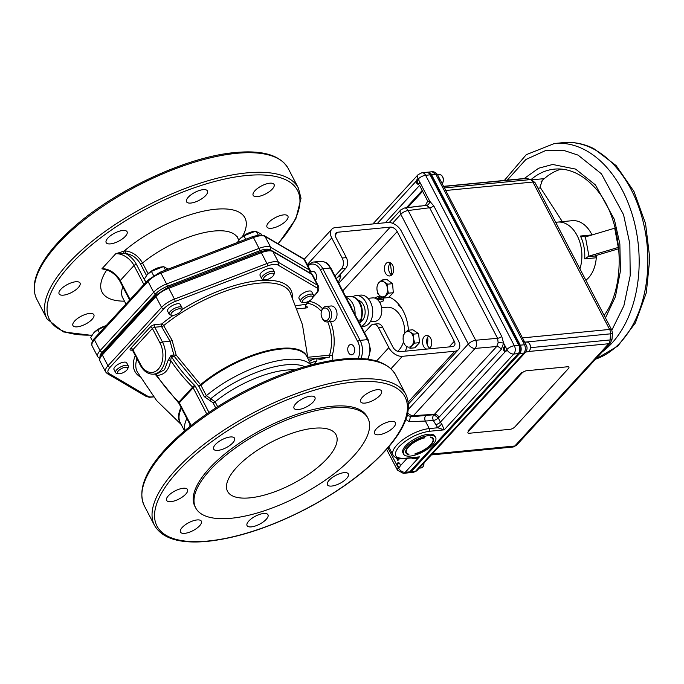 <?xml version="1.0" encoding="UTF-8"?>
<svg xmlns="http://www.w3.org/2000/svg" width="684" height="684" viewBox="0 0 684 684"><rect width="100%" height="100%" fill="white"/><g stroke="black" fill="none" stroke-linecap="round" stroke-linejoin="round"><path stroke-width="1.03" d="M331.749 486.059A11.782 4.506 152.5 0 0 343.701 481.057A11.782 4.506 152.5 0 0 348.344 473.918A11.782 4.506 152.5 0 0 344.043 472.661A11.782 4.506 152.5 0 0 332.091 477.663A11.782 4.506 152.5 0 0 327.439 484.802A11.782 4.506 152.5 0 0 331.749 486.059M378.799 434.785A11.782 4.506 152.5 0 0 390.752 429.783A11.782 4.506 152.5 0 0 395.395 422.644A11.782 4.506 152.5 0 0 391.094 421.387A11.782 4.506 152.5 0 0 379.141 426.388A11.782 4.506 152.5 0 0 374.499 433.528A11.782 4.506 152.5 0 0 378.799 434.785M364.965 403.098A11.782 4.506 152.5 0 0 376.918 398.097A11.782 4.506 152.5 0 0 381.561 390.957A11.782 4.506 152.5 0 0 377.26 389.7A11.782 4.506 152.5 0 0 365.307 394.694A11.782 4.506 152.5 0 0 360.656 401.833A11.782 4.506 152.5 0 0 364.965 403.098M298.344 409.554A11.782 4.506 152.5 0 0 310.297 404.552A11.782 4.506 152.5 0 0 314.939 397.413A11.782 4.506 152.5 0 0 310.639 396.156A11.782 4.506 152.5 0 0 298.686 401.157A11.782 4.506 152.5 0 0 294.043 408.297A11.782 4.506 152.5 0 0 298.344 409.554M217.965 450.38A11.782 4.506 152.5 0 0 229.918 445.378A11.782 4.506 152.5 0 0 234.569 438.239A11.782 4.506 152.5 0 0 230.26 436.982A11.782 4.506 152.5 0 0 218.307 441.975A11.782 4.506 152.5 0 0 213.665 449.114A11.782 4.506 152.5 0 0 217.965 450.38M170.915 501.654A11.782 4.506 152.5 0 0 182.867 496.652A11.782 4.506 152.5 0 0 187.51 489.513A11.782 4.506 152.5 0 0 183.209 488.256A11.782 4.506 152.5 0 0 171.257 493.249A11.782 4.506 152.5 0 0 166.614 500.389A11.782 4.506 152.5 0 0 170.915 501.654M184.748 533.34A11.782 4.506 152.5 0 0 196.701 528.339A11.782 4.506 152.5 0 0 201.352 521.199A11.782 4.506 152.5 0 0 197.043 519.943A11.782 4.506 152.5 0 0 185.09 524.944A11.782 4.506 152.5 0 0 180.448 532.084A11.782 4.506 152.5 0 0 184.748 533.34M251.37 526.885A11.782 4.506 152.5 0 0 263.323 521.883A11.782 4.506 152.5 0 0 267.966 514.744A11.782 4.506 152.5 0 0 263.665 513.487A11.782 4.506 152.5 0 0 251.712 518.481A11.782 4.506 152.5 0 0 247.061 525.62A11.782 4.506 152.5 0 0 251.37 526.885M195.692 507.896L194.889 506.348A97.085 37.15 -27.5 0 1 233.158 447.524A97.085 37.15 -27.5 0 1 331.663 406.313A97.085 37.15 -27.5 0 1 367.12 416.693L367.924 418.232A97.085 37.15 -27.5 0 1 329.654 477.064A97.085 37.15 -27.5 0 1 231.149 518.267A97.085 37.15 -27.5 0 1 195.692 507.896A97.085 37.15 -27.5 0 1 233.962 449.063A97.085 37.15 -27.5 0 1 332.467 407.861A97.085 37.15 -27.5 0 1 367.924 418.232M249.882 497.858A61.192 23.418 -27.5 0 1 226.917 489.821A61.192 23.418 -27.5 0 1 253.268 453.082A61.192 23.418 -27.5 0 1 313.734 428.269A61.192 23.418 -27.5 0 1 335.211 433.451A61.192 23.418 -27.5 0 1 313.546 470.712A61.192 23.418 -27.5 0 1 249.882 497.858M271.3 228.285A11.782 4.506 -27.5 0 1 266.999 227.028A11.782 4.506 -27.5 0 1 271.642 219.889A11.782 4.506 -27.5 0 1 283.595 214.887A11.782 4.506 -27.5 0 1 287.904 216.153A11.782 4.506 -27.5 0 1 283.253 223.292A11.782 4.506 -27.5 0 1 271.3 228.285M190.853 203.054A11.782 4.506 -27.5 0 1 186.544 201.797A11.782 4.506 -27.5 0 1 191.187 194.658A11.782 4.506 -27.5 0 1 203.148 189.656A11.782 4.506 -27.5 0 1 207.449 190.922A11.782 4.506 -27.5 0 1 202.806 198.061A11.782 4.506 -27.5 0 1 190.853 203.054M63.424 295.155A11.782 4.506 -27.5 0 1 59.115 293.898A11.782 4.506 -27.5 0 1 63.757 286.758A11.782 4.506 -27.5 0 1 75.719 281.757A11.782 4.506 -27.5 0 1 80.019 283.014A11.782 4.506 -27.5 0 1 75.377 290.153A11.782 4.506 -27.5 0 1 63.424 295.155M77.258 326.841A11.782 4.506 -27.5 0 1 72.949 325.584A11.782 4.506 -27.5 0 1 77.6 318.445A11.782 4.506 -27.5 0 1 89.553 313.443A11.782 4.506 -27.5 0 1 93.853 314.708A11.782 4.506 -27.5 0 1 89.211 321.848A11.782 4.506 -27.5 0 1 77.258 326.841M110.475 243.88A11.782 4.506 -27.5 0 1 106.165 242.623A11.782 4.506 -27.5 0 1 110.817 235.484A11.782 4.506 -27.5 0 1 122.769 230.482A11.782 4.506 -27.5 0 1 127.07 231.739A11.782 4.506 -27.5 0 1 122.427 238.878A11.782 4.506 -27.5 0 1 110.475 243.88M257.466 196.599A11.782 4.506 -27.5 0 1 253.166 195.342A11.782 4.506 -27.5 0 1 257.808 188.203A11.782 4.506 -27.5 0 1 269.761 183.201A11.782 4.506 -27.5 0 1 274.07 184.458A11.782 4.506 -27.5 0 1 269.419 191.597A11.782 4.506 -27.5 0 1 257.466 196.599M143.897 284.51L134.021 265.52A15.706 9.986 42.5 0 0 115.707 253.773L124.112 251.105A1.881 1.035 -101.7 0 0 124.001 253.234L115.707 253.773L101.907 268.821L105.9 269.633C111.919 271.565 116.605 275.455 119.931 281.304A1.881 0.718 -27.5 0 1 120.213 280.568L130.097 299.549M108.465 270.266L101.907 268.821A15.706 9.986 -137.5 0 1 120.213 280.568L134.021 265.52A1.881 0.718 -27.5 0 1 136.39 264.315L145.82 282.415M124.471 301.165A80.515 30.814 152.5 0 1 106.576 270.223A1.881 1.454 92.6 0 1 106.969 269.966M242.452 236.527A80.515 30.814 152.5 0 0 213.203 209.501A80.515 30.814 152.5 0 0 124.112 251.105L126.138 251.011C132.961 252.08 138.433 256.072 142.537 262.989L148.103 273.677M146.487 275.498L140.459 263.921C136.783 257.834 131.884 254.388 125.77 253.593A1.881 1.137 93.9 0 1 126.138 251.011M140.459 263.921A1.881 0.718 152.5 0 0 142.537 262.989A64.8 24.795 152.5 0 1 237.69 237.972L238.827 240.152M136.39 264.315A17.596 11.192 -137.5 0 0 125.77 253.593L124.001 253.234M311.246 364.914L306.979 356.723A71.435 27.334 152.5 0 0 280.893 349.088A71.435 27.334 152.5 0 0 200.925 385.263L206.354 395.685L215.109 401.807A1.881 0.718 -27.5 0 1 213.032 402.739L204.242 396.634L198.813 386.221L174.189 356.33A1.881 0.47 144.7 0 0 176.164 355.047L200.523 384.647A71.581 27.394 -27.5 0 1 280.654 348.395A71.581 27.394 -27.5 0 1 307.484 357.689M200.925 385.263A1.881 0.872 50 0 0 200.523 384.647L198.813 386.221A1.881 0.718 -27.5 0 0 200.925 385.263M307.92 358.519L302.439 324.669L290.119 292.538A86.107 32.952 152.5 0 0 258.603 283.21A86.107 32.952 152.5 0 0 163.638 325.635L172.043 340.162L176.164 355.047L173.898 355.056L170.06 341.256L161.561 326.584L154.781 327.234L162.467 341.991A20.58 13.791 84.5 0 1 160.509 370.557A20.58 13.791 84.5 0 1 153.712 374.174L156.867 373.874L164.519 369.676L168.187 360.143A1.881 0.65 -173.3 0 1 170.675 360.408C169.145 369.958 164.536 374.969 156.875 375.448L155.627 373.789M172.043 340.162A1.881 0.573 -32.1 0 1 170.06 341.256L162.467 341.991A1.881 0.718 -27.5 0 0 160.09 343.197L152.404 328.448L132.901 349.704L140.579 364.461A18.69 12.526 -95.5 0 0 158.312 369.146A18.69 12.526 -95.5 0 0 160.09 343.197M304.842 366.684A67.921 25.992 -27.5 0 0 286.203 364.811A67.921 25.992 -27.5 0 0 211.005 398.516A1.881 1.154 -87.2 0 0 210.672 401.098M174.189 356.33L171.402 356.603A1.881 1.265 84.5 0 1 171.111 355.329L173.898 355.056M155.918 373.96A1.881 1.282 -88.7 0 1 156.875 375.448A109.97 69.93 42.5 0 0 178.832 402.166L192.632 387.127A1.881 1.197 -137.5 0 1 193.136 387.794L179.328 402.833L191.118 425.482M194.504 385.246A108.081 68.733 42.5 0 1 171.402 356.603L170.675 360.408A109.97 69.93 -137.5 0 0 192.632 387.127L194.504 385.246A3.771 2.394 42.5 0 1 195.513 386.588L208.953 412.418M168.187 360.143L171.111 355.329M313.742 364.264L316.47 361.297A1.881 1.265 -95.5 0 0 316.641 358.681L329.722 357.125A1.881 1.265 84.5 0 1 329.543 355.167A35.346 23.683 -95.5 0 0 327.73 321.865M303.371 302.584L301.729 302.217A7.182 2.745 -27.5 0 1 300.635 301.507L299.011 298.386A7.182 2.745 -27.5 0 1 301.841 294.034A7.182 2.745 -27.5 0 1 309.125 290.991A7.182 2.745 -27.5 0 1 311.75 291.76L313.366 294.872A7.182 2.745 -27.5 0 1 313.323 296.181L312.682 297.737A5.763 2.206 152.5 0 0 310.613 296.069A5.763 2.206 152.5 0 0 303.901 299.216A5.763 2.206 152.5 0 0 303.371 302.584A5.763 2.206 152.5 0 0 304.594 302.627A5.763 2.206 152.5 0 0 312.682 297.737M264.46 279.756L262.818 279.388A7.182 2.745 -27.5 0 1 261.716 278.679L260.1 275.558A7.182 2.745 -27.5 0 1 262.93 271.206A7.182 2.745 -27.5 0 1 270.214 268.162A7.182 2.745 -27.5 0 1 272.831 268.932L274.455 272.044A7.182 2.745 -27.5 0 1 274.412 273.352L273.771 274.908A5.763 2.206 152.5 0 0 271.702 273.241A5.763 2.206 152.5 0 0 264.99 276.387A5.763 2.206 152.5 0 0 264.46 279.756A5.763 2.206 152.5 0 0 265.683 279.799A5.763 2.206 152.5 0 0 273.771 274.908M171.949 315.324L170.307 314.956A7.182 2.745 -27.5 0 1 169.213 314.247L167.589 311.126A7.182 2.745 -27.5 0 1 170.419 306.783A7.182 2.745 -27.5 0 1 177.703 303.73A7.182 2.745 -27.5 0 1 180.328 304.5L181.953 307.612A7.182 2.745 -27.5 0 1 181.901 308.92L181.26 310.476A5.763 2.206 152.5 0 0 179.191 308.809A5.763 2.206 152.5 0 0 172.479 311.955A5.763 2.206 152.5 0 0 171.949 315.324A5.763 2.206 152.5 0 0 173.18 315.367A5.763 2.206 152.5 0 0 181.26 310.476M118.358 373.721L116.725 373.353A7.182 2.745 -27.5 0 1 115.622 372.643L113.997 369.531A7.182 2.745 -27.5 0 1 116.827 365.179A7.182 2.745 -27.5 0 1 124.112 362.135A7.182 2.745 -27.5 0 1 126.737 362.896L128.361 366.017A7.182 2.745 -27.5 0 1 128.31 367.325L127.669 368.873A5.763 2.206 152.5 0 0 125.6 367.214A5.763 2.206 152.5 0 0 118.888 370.352A5.763 2.206 152.5 0 0 118.358 373.721A5.763 2.206 152.5 0 0 119.589 373.763A5.763 2.206 152.5 0 0 127.669 368.873M300.635 301.507A7.182 2.745 -27.5 0 1 303.465 297.155A7.182 2.745 -27.5 0 1 310.75 294.103A7.182 2.745 -27.5 0 1 313.366 294.872M261.716 278.679A7.182 2.745 -27.5 0 1 264.546 274.327A7.182 2.745 -27.5 0 1 271.83 271.274A7.182 2.745 -27.5 0 1 274.455 272.044M169.213 314.247A7.182 2.745 -27.5 0 1 172.043 309.895A7.182 2.745 -27.5 0 1 179.328 306.851A7.182 2.745 -27.5 0 1 181.953 307.612M115.622 372.643A7.182 2.745 -27.5 0 1 118.452 368.291A7.182 2.745 -27.5 0 1 125.736 365.247A7.182 2.745 -27.5 0 1 128.361 366.017M296.087 305.697L305.141 304.431M132.354 350.088L131.516 350.165A3.771 1.445 152.5 0 1 130.704 348.293L150.215 327.037A3.771 1.445 152.5 0 1 154.96 324.618L161.74 323.968A1.881 0.838 50.7 0 1 163.638 325.635A1.881 0.71 -28 0 1 161.561 326.584A1.881 1.265 -95.5 0 1 161.74 323.968A87.997 33.678 -27.5 0 1 173.129 315.375M305.38 305.671A35.346 23.683 84.5 0 1 306.21 306.064C307.732 306.971 307.706 307.612 306.133 307.98L297.318 308.835M330.5 321.6A37.235 24.949 84.5 0 1 332.099 355.919A1.881 0.735 17 0 0 329.543 355.167L307.843 357.27M321.3 311.972L321.437 311.348A7.746 5.19 84.5 0 1 323.113 307.86A7.746 5.19 84.5 0 1 325.669 306.5A7.746 5.19 84.5 0 1 331.201 311.665A7.746 5.19 84.5 0 1 329.722 320.557A7.746 5.19 84.5 0 1 327.166 321.916A7.746 5.19 84.5 0 1 322.078 317.974L321.822 317.393A6.327 4.241 -95.5 0 0 328.081 319.496A6.327 4.241 -95.5 0 0 328.679 310.716A6.327 4.241 -95.5 0 0 322.677 309.125A6.327 4.241 -95.5 0 0 321.3 311.972A6.327 4.241 -95.5 0 0 321.822 317.393M327.166 321.916L332.552 321.394A7.746 5.19 -95.5 0 0 335.109 320.035A7.746 5.19 -95.5 0 0 336.588 311.143A7.746 5.19 -95.5 0 0 331.056 305.979L325.669 306.5M332.099 355.919L332.236 356.193A3.771 2.531 84.5 0 1 332.518 360.357M325.661 357.809A21.871 14.655 84.5 0 1 316.991 358.647M309.322 300.917L305.799 304.756A1.881 1.265 -95.5 0 0 306.133 307.98M300.285 256.953L295.112 253.926M168.196 269.103L163.69 266.666L161.792 266.897A11.628 4.446 152.5 0 0 151.677 270.881A11.628 4.446 152.5 0 0 147.419 274.378A11.628 4.446 152.5 0 0 147.376 274.429M163.048 266.743L151.412 271.386L147.325 274.481L144.29 279.149L145.931 282.295M254.653 231.286A11.628 4.446 152.5 0 0 254.294 231.329A11.628 4.446 152.5 0 0 239.93 238.802A11.628 4.446 152.5 0 0 239.879 238.861M261.81 234.98L261.365 234.125L255.559 231.166L243.914 235.818L239.836 238.913L237.348 242.512M243.914 235.818L245.718 239.297M256.201 231.098L258.278 235.091M106.097 325.704A11.628 4.446 152.5 0 0 93.836 332.775A11.628 4.446 152.5 0 0 93.785 332.826M106.037 325.764L97.821 329.791L93.734 332.877L90.698 337.545L92.511 341.025M97.821 329.791L99.454 332.937M163.69 266.666L165.502 270.137M151.412 271.386L153.558 275.515M358.117 300.199A11.124 7.456 84.5 0 1 364.794 308.612A11.124 7.456 84.5 0 1 362.409 320.3A11.124 7.456 84.5 0 1 360.468 321.762M352.841 296.711A15.706 10.525 84.5 0 1 356.15 295.548L360.648 295.112A15.706 10.525 84.5 0 1 371.857 305.586A15.706 10.525 84.5 0 1 368.864 323.618A15.706 10.525 84.5 0 1 363.683 326.379L361.323 326.61M356.15 295.548A15.706 10.525 84.5 0 1 367.351 306.022A15.706 10.525 84.5 0 1 364.367 324.054A15.706 10.525 84.5 0 1 361.178 326.328M367.958 298.344L372.729 297.882A11.782 7.892 84.5 0 1 381.133 305.739A11.782 7.892 84.5 0 1 378.893 319.266A11.782 7.892 84.5 0 1 375.003 321.335L370.232 321.796M322.078 359.126A21.871 14.655 84.5 0 1 318.308 358.519M391.693 275.002A6.874 4.608 84.5 0 1 389.606 272.617A6.874 4.608 84.5 0 1 390.513 262.818M392.599 265.204A6.874 4.608 -95.5 0 0 388.35 262.271A6.874 4.608 -95.5 0 0 384.699 266.136A6.874 4.608 -95.5 0 0 385.425 273.019A6.874 4.608 -95.5 0 0 389.675 275.951A6.874 4.608 -95.5 0 0 393.334 272.095A6.874 4.608 -95.5 0 0 392.599 265.204M429.791 348.19A6.874 4.608 84.5 0 1 427.705 345.805A6.874 4.608 84.5 0 1 428.611 336.015M428.723 348.9A6.874 4.608 -95.5 0 0 430.698 338.392A6.874 4.608 -95.5 0 0 426.448 335.459A6.874 4.608 -95.5 0 0 422.798 339.324A6.874 4.608 -95.5 0 0 423.524 346.215A6.874 4.608 -95.5 0 0 426.799 349.088M376.781 299.053A35.346 23.683 84.5 0 1 381.125 296.582M408.459 330.201A35.346 23.683 -95.5 0 0 403.209 310.998A35.346 23.683 -95.5 0 0 388.999 297.01M380.227 296.069A35.346 23.683 -95.5 0 0 374.712 298.062M346.378 257.62A7.857 5.267 84.5 0 1 345.625 268.521L341.453 268.923A7.857 5.267 -95.5 0 0 342.197 258.022L346.378 257.62L335.921 237.536A5.968 3.796 -137.5 0 1 335.938 233.073A5.968 3.796 -137.5 0 1 337.785 232.218L390.239 227.131A5.968 3.796 -137.5 0 1 397.199 231.594L454.296 341.282A5.968 3.796 -137.5 0 1 454.287 345.745A5.968 3.796 -137.5 0 1 452.432 346.6L399.978 351.687A5.968 3.796 -137.5 0 1 393.018 347.224L382.57 327.14L378.389 327.542A7.857 5.267 -95.5 0 0 373.532 324.19A7.857 5.267 -95.5 0 0 370.942 325.575L364.461 332.629M341.453 268.923L334.972 275.985M345.625 268.521L336.348 278.636M378.389 327.542L388.845 347.626A11.628 7.396 42.5 0 0 402.389 356.321L454.843 351.234A11.628 7.396 42.5 0 0 458.451 349.567A11.628 7.396 42.5 0 0 458.477 340.871L401.38 231.192A11.628 7.396 42.5 0 0 387.828 222.497L335.374 227.584A11.628 7.396 42.5 0 0 331.766 229.251A11.628 7.396 42.5 0 0 331.749 237.938L342.197 258.022M373.532 324.19L377.713 323.788A7.857 5.267 84.5 0 1 382.57 327.14M405.356 351.166A35.346 23.683 -95.5 0 0 406.903 346.651M386.759 293.633A5.404 3.617 -95.5 0 0 387.477 293.881M412.922 343.881A5.404 3.617 -95.5 0 0 413.469 344.086M377.859 293.881L380.159 296.018A7.857 5.267 84.5 0 1 376.969 289.409L377.859 293.881M393.309 292.726L388.375 293.205L383.485 298.062L388.426 297.583L393.309 292.726L392.565 283.689L386.939 279.508L382.005 279.987L379.039 282.458L377.577 284.792M388.375 293.205L387.486 288.733L387.631 284.168L384.297 282.124A7.857 5.267 84.5 0 1 387.486 288.733A7.857 5.267 -95.5 0 1 385.408 295.685A7.857 5.267 84.5 0 1 380.159 296.018M392.565 283.689L387.631 284.168M376.969 289.409A7.857 5.267 84.5 0 1 379.039 282.458A7.857 5.267 84.5 0 1 384.297 282.124L382.005 279.987M407.921 330.252L405.031 332.886A7.857 5.267 84.5 0 1 410.263 332.236L407.921 330.252L412.854 329.773L418.574 333.638L419.557 342.65L414.829 347.805L409.887 348.284L414.624 343.129L413.606 338.674L413.64 334.117L410.263 332.236A7.857 5.267 84.5 0 1 413.606 338.674A7.857 5.267 -95.5 0 1 411.734 345.753A7.857 5.267 84.5 0 1 403.158 339.974A7.857 5.267 84.5 0 1 405.031 332.886L403.184 335.408L403.158 339.974M419.557 342.65L414.624 343.129M418.574 333.638L413.64 334.117M353.662 353.594A5.164 3.454 84.5 0 1 348.318 352.174A5.164 3.454 84.5 0 1 347.891 347.754A5.164 3.454 84.5 0 1 348.772 345.728A5.164 3.454 84.5 0 1 353.688 346.343A5.164 3.454 84.5 0 1 353.662 353.594M340.529 274.087L340.794 276.695L338.306 282.398M337.87 276.977L340.794 276.695M310.998 272.164A5.164 3.454 84.5 0 1 315.546 273.087A5.164 3.454 84.5 0 1 315.914 279.85A5.164 3.454 84.5 0 1 315.495 280.491M397.626 351.319A23.564 15.792 -95.5 0 0 403.5 341.761M404.817 333.125A23.564 15.792 -95.5 0 0 401.234 317.299A23.564 15.792 -95.5 0 0 386.665 307.244L381.578 307.732M505.827 351.414A2.403 1.607 84.5 0 1 504.228 349.712A2.403 1.607 84.5 0 1 504.715 347.053A2.403 1.607 84.5 0 1 505.356 346.66M525.757 352.012L527.586 351.832A4.908 3.292 -95.5 0 0 529.211 350.978A4.908 3.292 -95.5 0 0 530.143 345.334A4.908 3.292 -95.5 0 0 526.637 342.06L524.731 342.248M413.495 472.353L415.479 471.302A4.711 2.907 43.6 0 0 416.881 470.686L413.495 472.353L408.16 472.866A5.968 4.001 -95.5 0 0 410.135 471.823L518.66 353.551A5.968 4.001 -95.5 0 0 519.224 345.266L430.493 174.822A5.968 4.001 -95.5 0 0 426.807 172.274L432.143 171.752L435.836 174.3A4.711 1.71 -28.7 0 1 437.512 174.719L437.512 174.719C436.144 172.625 434.357 171.633 432.143 171.752M518.66 353.551L524.004 353.038C525.577 350.644 525.765 347.882 524.568 344.753A4.711 1.89 -26.3 0 1 526.338 345.343L524.474 341.778A4.711 1.804 152.5 0 0 522.756 341.273L524.568 344.753L519.224 345.266M437.512 174.719L439.367 178.285A4.711 1.804 152.5 0 0 437.64 177.78L522.756 341.273M525.526 352.294L523.243 354.774A4.711 3.001 -137.5 0 1 521.781 355.449L524.004 353.038A4.711 3.087 41.5 0 0 525.526 352.294L525.526 352.294C527.244 349.875 527.518 347.558 526.338 345.343M523.243 354.774L419.147 468.215A4.711 3.001 -137.5 0 1 417.685 468.891L415.479 471.302L410.135 471.823M416.881 470.686L419.147 468.215M525.081 178.43L527.159 178.592A5.891 4.241 104.8 0 0 526.047 178.507A5.891 3.95 -95.5 0 0 525.081 178.43L443.557 186.33M443.642 186.493L526.047 178.507L530.228 179.61A5.891 4.241 -75.2 0 1 531.34 179.695L527.159 178.592M612.436 333.193A5.891 1.052 -176.1 0 1 610.513 333.835L610.094 339.948A5.891 1.052 3.9 0 0 612.018 339.307L612.436 333.193L611.787 330.073A5.891 2.257 -27.5 0 0 609.632 329.44L522.456 337.896M468.489 431.382L468.155 430.74L521.593 372.498L521.935 373.139L468.489 431.382A3.771 1.445 -27.5 0 0 469.309 433.254L510.153 429.296A3.771 1.445 -27.5 0 0 514.907 426.876L568.353 368.642A3.771 1.445 -27.5 0 0 567.532 366.769L526.68 370.728A3.771 1.445 -27.5 0 0 521.935 373.139M418.693 184.056A2.403 1.607 84.5 0 1 417.103 182.346A2.403 1.607 84.5 0 1 417.591 179.695A2.403 1.607 84.5 0 1 418.232 179.302M442.12 183.577A4.908 3.292 -95.5 0 0 443.155 181.405A4.908 3.292 -95.5 0 0 442.745 177.207A4.908 3.292 -95.5 0 0 439.521 174.702L437.606 174.89M439.308 180.969A4.908 3.292 -95.5 0 0 439.256 179.311M421.284 467.916A4.899 3.283 -95.5 0 0 423.789 464.872A4.899 3.283 -95.5 0 0 423.926 463.008M423.806 464.761A4.412 2.958 -95.5 0 0 423.832 464.658A4.412 2.958 -95.5 0 0 423.952 462.974M399.807 467.018A2.035 1.359 84.5 0 1 398.028 466.12A2.035 1.359 84.5 0 1 398.31 463.478A2.035 1.359 84.5 0 1 399.405 463.179M531.023 179.618A84.457 56.601 84.5 0 1 554.416 169.128A84.457 56.601 84.5 0 1 576.663 173.471A84.457 56.601 84.5 0 1 592.036 184.783C621.901 212.562 628.605 281.663 604.63 314.666A84.457 56.601 84.5 0 1 604.143 315.392M561.333 169.093A84.457 56.601 -95.5 0 0 544.344 178.627A84.457 56.601 -95.5 0 0 540.959 181.893M555.75 222.42A31.421 21.059 84.5 0 1 557.682 222.095A31.421 21.059 84.5 0 1 577.108 235.51A31.421 21.059 84.5 0 1 579.904 268.829M585.837 280.235A31.421 21.059 -95.5 0 0 596.277 257.765L584.666 258.885A31.421 21.059 -95.5 0 0 580.417 236.04L585.384 236.921L588.958 256.132L584.666 258.885M580.417 236.04L592.028 234.911A2.95 1.975 -95.5 0 0 592.036 234.92A31.421 21.059 -95.5 0 0 591.617 234.099A31.421 21.059 -95.5 0 0 572.192 220.693L557.682 222.095M562.41 221.753L540.565 187.92L537.915 188.177M531.801 179.841L544.344 178.627L542.369 180.268L540.061 186.971A5.891 3.95 -95.5 0 0 540.565 187.92M588.958 256.132L617.532 247.642A5.891 3.95 84.5 0 1 618.037 247.54A5.891 3.95 84.5 0 1 618.31 247.531L614.694 228.088L615.155 227.686M614.694 228.088A5.891 3.95 84.5 0 1 613.958 228.422L585.384 236.921M588.163 256.346L595.422 256.013M618.84 248.702L595.67 255.619L596.277 257.757A2.95 1.975 -95.5 0 0 596.277 257.765M596.388 255.38A31.421 21.059 84.5 0 1 596.277 257.757M618.738 247.574L618.31 247.531M435.648 437.461L434.981 436.178A18.066 6.917 152.5 0 0 428.381 434.246A18.066 6.917 152.5 0 0 410.049 441.915A18.066 6.917 152.5 0 0 402.936 452.859L403.603 454.15A18.066 6.917 152.5 0 0 410.203 456.074A18.066 6.917 152.5 0 0 428.526 448.413A18.066 6.917 152.5 0 0 435.648 437.461A18.066 6.917 152.5 0 0 429.056 435.528A18.066 6.917 152.5 0 0 410.725 443.198A18.066 6.917 152.5 0 0 403.603 454.15M432.878 439.085A15.441 5.908 152.5 0 0 432.887 438.085M430.322 437.033A15.441 5.908 -27.5 0 1 433.323 438.675A15.441 5.908 -27.5 0 1 428.68 446.917A15.441 5.908 -27.5 0 1 414.735 454.014L415.821 453.466A14.868 5.686 152.5 0 0 432.81 438.94A14.868 5.686 152.5 0 0 430.51 437.461L430.322 437.033M432.81 438.94L432.143 437.649A14.868 5.686 152.5 0 0 432.066 437.512M423.43 438.145A14.868 5.686 152.5 0 0 406.441 452.671A14.868 5.686 152.5 0 0 408.741 454.15L408.929 454.578A15.441 5.908 -27.5 0 1 405.928 452.936A15.441 5.908 -27.5 0 1 410.58 444.694A15.441 5.908 -27.5 0 1 424.516 437.589L423.319 437.922M405.706 451.235A14.868 5.686 152.5 0 0 405.774 451.38L406.441 452.671M405.697 452.235A15.441 5.908 152.5 0 0 406.518 452.808M408.707 454.142L408.929 454.578M419.224 468.13L421.028 467.959A4.908 3.292 -95.5 0 0 422.644 467.095A4.908 3.292 -95.5 0 0 423.849 463.085M399.268 467.54A2.403 1.607 84.5 0 1 397.669 465.83A2.403 1.607 84.5 0 1 398.148 463.179A2.403 1.607 84.5 0 1 398.789 462.777M383.544 299.943L377.183 299.353M505.467 346.702L506.784 349.233A2.497 1.676 84.5 0 1 506.741 349.815L506.177 351.131L505.125 351.576A2.497 1.676 84.5 0 1 503.518 349.755A2.497 1.676 84.5 0 1 504.031 347.036A2.497 1.676 84.5 0 1 504.86 346.6A2.497 1.676 84.5 0 1 505.467 346.702L503.612 343.154A3.924 0.71 4 0 0 498.149 342.727L497.584 338.298A3.924 1.505 152.5 0 0 501.748 336.46L503.612 343.154L501.218 349.447L439.008 417.24A3.924 2.497 42.5 0 0 434.477 414.299L496.695 346.506A3.924 2.497 -137.5 0 1 501.218 349.447M400.183 465.941L399.618 467.249L398.396 467.89L396.857 465.06A2.497 1.676 84.5 0 1 397.472 463.162A2.497 1.676 84.5 0 1 398.293 462.717A2.497 1.676 84.5 0 1 400.183 465.941L407.142 458.348M417.736 179.242L417.941 179.242A2.497 1.676 84.5 0 1 418.343 179.345L419.66 181.876A2.497 1.676 84.5 0 1 419.044 183.774A2.497 1.676 84.5 0 1 418.215 184.21A2.497 1.676 84.5 0 1 416.334 180.995L416.924 179.678L418.343 179.345M427.628 337.298A10.995 7.37 84.5 0 1 427.132 344.428M390.359 273.788A10.995 7.37 84.5 0 1 391.043 273.677A10.995 7.37 84.5 0 1 392.642 273.78M399.088 304.688L398.225 304.773L398.293 303.756M398.225 304.773A30.455 20.409 84.5 0 1 402.021 308.886M405.971 349.584A30.455 20.409 84.5 0 1 405.133 351.183M383.767 296.728L383.69 297.745M383.673 298.044L383.476 300.874A30.455 20.409 84.5 0 0 379.8 302.516M426.636 205.354L404.398 208.022A5.891 3.924 82.6 0 1 408.151 210.527L429.62 207.748L426.636 205.354A3.924 2.83 104.7 0 0 429.732 201.224L433.793 205.91A3.924 1.505 152.5 0 1 429.62 207.748L497.584 338.298L475.679 340.247A5.891 3.839 84.9 0 1 475.115 348.421L496.695 346.506L498.149 342.727M414.35 416.505L434.032 414.718C432.639 416.06 432.391 417.967 433.305 420.455L437.743 427.765L441.787 423.986L444.207 429.851L437.743 427.765L429.278 428.586A25.727 9.85 152.5 0 0 403.175 439.513A25.727 9.85 152.5 0 0 393.026 455.099C394.993 457.989 398.533 459.186 403.637 458.69A1.966 1.317 84.5 0 0 404.287 458.34L419.403 456.878C416.436 458.844 413.581 459.118 410.836 457.716M414.384 416.505L411.366 416.701A5.891 3.976 -93.7 0 0 413.427 415.658L434.477 414.299L434.032 414.718L438.256 417.941L440.419 422.096A5.891 3.745 42.5 0 0 441.787 423.986M422.678 191.246L407.664 207.603M385.34 222.736L419.617 185.381L427.697 201.156L429.732 201.224L419.66 181.876M398.396 467.89A5.891 3.745 42.5 0 0 405.253 472.293L409.725 471.857A5.968 4.001 84.5 0 1 407.758 472.909A5.968 4.001 -95.5 0 0 409.725 471.857L518.25 353.594A5.968 4.001 -95.5 0 0 518.823 345.309L430.091 174.856A5.968 4.001 -95.5 0 0 426.397 172.308A5.968 4.001 84.5 0 1 430.091 174.856L431.544 174.719A5.968 4.001 -95.5 0 0 427.851 172.171L426.397 172.308A5.968 4.001 84.5 0 0 424.431 173.36M418.198 179.063A5.891 2.257 -27.5 0 1 425.619 175.292L514.351 345.745A5.968 4.001 84.5 0 1 513.787 354.03L444.207 429.851L429.09 431.313A1.966 1.317 -95.5 0 0 429.278 428.586L425.345 421.045L409.254 421.686L405.886 419.463M429.09 431.313C417.71 433.194 407.724 438.273 399.131 446.532C392.761 454.578 394.48 458.511 404.287 458.34M415.804 457.511L419.403 456.878L405.253 472.293A5.968 4.001 84.5 0 1 403.286 473.345L409.203 472.772A5.968 4.001 -95.5 0 0 411.178 471.721L519.703 353.457A5.968 4.001 -95.5 0 0 520.268 345.163L431.544 174.719M398.798 467.694L398.567 467.694A2.497 1.676 84.5 0 1 398.173 467.591M399.499 458.707L397.797 460.571L398.148 458.502M410.195 416.659A3.924 0.547 -76.3 0 1 409.254 421.686M426.123 415.273A3.924 2.599 -94.2 0 0 425.345 421.045L433.305 420.455A3.924 1.505 152.5 0 0 438.256 417.941L439.008 417.24M423.413 438.111A11.739 4.489 -27.5 0 1 424.815 437.871M505.339 351.567L440.419 422.096A3.924 1.505 152.5 0 1 435.46 424.61M506.784 349.233L506.741 349.815M425.457 205.303L427.697 201.156M527.843 351.798A4.899 3.283 -95.5 0 0 529.279 350.96A4.899 3.283 -95.5 0 0 530.348 348.754A4.899 3.283 -95.5 0 0 529.938 344.556A4.899 3.283 -95.5 0 0 529.749 344.155A4.899 3.283 -95.5 0 0 526.894 342.051M530.374 348.643A4.412 2.958 -95.5 0 0 530.391 348.541A4.412 2.958 -95.5 0 0 530.032 344.762A4.412 2.958 -95.5 0 0 529.98 344.668M506.365 350.892A2.035 1.359 84.5 0 1 504.587 349.994A2.035 1.359 84.5 0 1 504.869 347.361A2.035 1.359 84.5 0 1 505.98 347.062M506.929 349.515A5.891 2.257 -27.5 0 1 514.351 345.745L518.823 345.309L430.091 174.856L425.619 175.292A5.968 4.001 84.5 0 0 421.934 172.744L426.397 172.308M520.268 345.163L518.823 345.309A5.968 4.001 84.5 0 1 518.25 353.594L519.703 353.457M411.178 471.721L409.725 471.857L518.25 353.594L513.787 354.03A5.891 3.745 42.5 0 1 506.921 349.618M442.146 183.62A4.899 3.283 -95.5 0 0 442.163 183.603A4.899 3.283 -95.5 0 0 443.223 181.397A4.899 3.283 -95.5 0 0 442.822 177.199A4.899 3.283 -95.5 0 0 442.625 176.797A4.899 3.283 -95.5 0 0 439.778 174.694M443.249 181.286A4.412 2.958 -95.5 0 0 443.275 181.174A4.412 2.958 -95.5 0 0 442.907 177.404A4.412 2.958 -95.5 0 0 442.864 177.301M419.215 183.551A2.035 1.359 84.5 0 1 417.462 182.619A2.035 1.359 84.5 0 1 417.744 179.995A2.035 1.359 84.5 0 1 418.856 179.704M395.703 374.977A141.699 54.224 152.5 0 0 343.949 359.835A141.699 54.224 152.5 0 0 200.181 419.976A141.699 54.224 152.5 0 0 144.324 505.835C137.681 491.052 144.384 472.482 164.442 450.123C184.278 428.56 210.894 408.972 244.299 391.342C279.91 373.054 312.742 362.289 342.787 359.032C370.283 356.432 387.922 361.75 395.703 374.977L405.886 394.548C412.529 409.331 405.826 427.902 385.767 450.252C365.931 471.815 339.315 491.411 305.91 509.033C270.3 527.321 237.476 538.094 207.432 541.352C179.935 543.942 162.296 538.633 154.507 525.406A141.699 54.224 -27.5 0 1 210.364 439.547A141.699 54.224 -27.5 0 1 354.132 379.406A141.699 54.224 -27.5 0 1 405.886 394.548M208.047 541.018A139.818 53.506 152.5 0 0 384.288 451.508A139.818 53.506 152.5 0 0 353.953 382.023A139.818 53.506 152.5 0 0 177.712 471.532A139.818 53.506 152.5 0 0 208.047 541.018M288.203 168.478A141.699 54.224 152.5 0 0 236.45 153.336A141.699 54.224 152.5 0 0 92.691 213.476A141.699 54.224 152.5 0 0 36.825 299.336L47.016 318.906A141.699 54.224 -27.5 0 1 102.874 233.047A141.699 54.224 -27.5 0 1 246.642 172.907A141.699 54.224 -27.5 0 1 298.395 188.049L288.203 168.478C280.423 155.251 262.784 149.941 235.287 152.532C187.014 156.585 114.844 190.135 72.906 227.943C56.994 242.059 45.828 255.568 39.398 268.461C33.465 280.5 32.61 290.794 36.825 299.336M277.969 243.726A139.818 53.506 152.5 0 0 246.462 175.523A139.818 53.506 152.5 0 0 73.402 261.656A139.818 53.506 152.5 0 0 92.075 335.083M122.821 286.853A64.8 24.795 152.5 0 0 122.727 297.822L125.967 304.047M217.657 406.698L215.109 401.807A64.407 24.65 -27.5 0 1 286.092 370.121A64.407 24.65 -27.5 0 1 294.522 369.907M204.242 396.634A1.881 0.718 -27.5 0 0 206.354 395.685A71.435 27.334 -27.5 0 1 286.314 359.51A71.435 27.334 -27.5 0 1 310.929 364.991M215.734 407.929L213.032 402.739M195.513 386.588A1.881 0.718 152.5 0 0 193.136 387.794L206.739 413.931M179.054 403.577L178.396 402.696L178.832 402.166A1.881 1.197 -137.5 0 1 179.328 402.833A1.881 0.718 -27.5 0 0 179.054 403.577L190.648 425.85M180.764 423.652A71.581 27.394 -27.5 0 1 181.046 407.399M181.414 408.117A71.435 27.334 152.5 0 0 180.26 422.686L184.526 430.877M316.47 361.297A23.564 14.988 42.5 0 0 310.493 363.469M189.648 426.654A67.921 25.992 -27.5 0 1 190.109 424.815M184.774 430.663A71.435 27.334 -27.5 0 1 186.843 418.54M140.579 364.461A1.881 0.718 152.5 0 0 140.297 365.196L132.619 350.439A1.881 0.718 -27.5 0 1 132.901 349.704A1.881 1.197 -137.5 0 0 130.704 348.293M150.215 327.037A1.881 1.197 -137.5 0 1 152.404 328.448A1.881 0.718 -27.5 0 1 154.781 327.234A1.881 1.265 -95.5 0 1 154.96 324.618M131.995 349.866A1.881 1.265 -95.5 0 0 131.516 350.165M136.937 358.732A86.107 32.952 152.5 0 0 137.356 372.053L156.61 400.585L181.2 424.49M139.946 376.713A87.997 33.678 -27.5 0 1 135.278 355.543M181.534 309.809A87.997 33.678 -27.5 0 1 258.791 280.611A87.997 33.678 -27.5 0 1 292.444 297.326M313.041 296.865L315.589 294.086A13.825 5.292 152.5 0 0 316.735 287.767L277.815 264.939A13.825 5.292 152.5 0 0 273.677 264.383A13.825 5.292 152.5 0 0 267.606 265.931L175.104 301.499A13.825 5.292 152.5 0 0 163.75 308.809L110.158 367.205A13.825 5.292 152.5 0 0 109.013 373.515L147.932 396.344A13.825 5.292 152.5 0 0 153.464 396.711M267.606 265.931A1.881 0.496 -111 0 0 266.957 263.528A15.706 6.011 -27.5 0 1 273.856 261.767A15.706 6.011 -27.5 0 1 278.559 262.399L317.479 285.228A15.706 6.011 -27.5 0 1 318.513 286.271L312.87 275.438A15.706 6.011 152.5 0 0 311.836 274.387L272.916 251.558L278.559 262.399A1.881 1.693 -59.6 0 1 277.815 264.939M260.356 252.003A1.881 0.496 69 0 1 260.484 251.789L267.051 250.122L272.326 250.934A1.881 1.693 120.4 0 1 272.916 251.558A15.706 6.011 152.5 0 0 268.214 250.925A15.706 6.011 152.5 0 0 261.314 252.687L266.957 263.528L174.454 299.096L168.811 288.255A15.706 6.011 152.5 0 0 155.909 296.557L161.552 307.398A15.706 6.011 -27.5 0 1 174.454 299.096A1.881 0.496 -111 0 1 175.104 301.499M99.984 361.084L105.627 371.925A15.706 6.011 -27.5 0 1 107.961 365.795L102.318 354.953A15.706 6.011 152.5 0 0 99.984 361.084C99.18 358.425 99.958 355.911 102.318 353.543A1.881 1.197 42.5 0 0 102.318 354.953L155.909 296.557A1.881 1.197 42.5 0 1 155.909 295.146L167.973 287.357L260.484 251.789A1.881 0.496 69 0 1 261.314 252.687L168.811 288.255A1.881 0.496 69 0 0 167.973 287.357A1.881 0.496 69 0 0 167.845 287.571M316.735 287.767A1.881 1.693 -59.6 0 0 317.479 285.228L311.836 274.387A1.881 1.693 -59.6 0 0 311.237 273.762L272.326 250.934M110.158 367.205A1.881 1.197 -137.5 0 1 107.961 365.795L161.552 307.398A1.881 1.197 -137.5 0 0 163.75 308.809M315.589 294.086A1.881 1.197 42.5 0 0 316.179 293.812C318.547 291.427 319.325 288.913 318.513 286.271M109.013 373.515A1.881 1.693 120.4 0 1 107.26 373.601L105.627 371.925M147.932 396.344A1.881 1.693 120.4 0 1 146.171 396.429L107.26 373.601M321.42 311.434A35.346 23.683 -95.5 0 0 307.39 303.388M309.194 301.43A37.235 24.949 84.5 0 1 322.489 308.689M357.988 358.425A13.774 9.234 -95.5 0 0 357.715 341.564L320.445 269.958A13.774 9.234 -95.5 0 0 307.928 265.948M367.624 359.177A15.664 10.491 -95.5 0 0 367.522 339.64A1.881 0.718 152.5 0 1 368.214 339.837L330.936 268.231A1.881 0.718 152.5 0 0 330.244 268.034L322.822 268.752L360.092 340.358A15.664 10.491 84.5 0 1 360.878 358.544M357.715 341.564A1.881 0.718 152.5 0 1 360.092 340.358L367.522 339.64L330.244 268.034A15.664 10.491 -95.5 0 0 320.565 261.348L313.135 262.066A15.664 10.491 84.5 0 1 322.822 268.752A1.881 0.718 152.5 0 0 320.445 269.958M329.722 357.125L308.27 359.203M309.51 361.579A25.453 16.185 -137.5 0 1 316.641 358.681M309.057 272.48A1.881 1.693 -59.6 0 0 309.596 270.094L303.952 259.253A1.881 1.693 -59.6 0 0 303.363 258.62L304.987 260.296A15.706 6.011 152.5 0 0 303.952 259.253L265.041 236.425A15.706 6.011 152.5 0 0 260.33 235.792A15.706 6.011 152.5 0 0 253.431 237.545L259.074 248.386A15.706 6.011 -27.5 0 1 265.973 246.625A15.706 6.011 -27.5 0 1 270.684 247.257A1.881 1.693 120.4 0 1 269.941 249.805A13.825 5.292 152.5 0 0 265.794 249.241A13.825 5.292 152.5 0 0 259.723 250.789L167.221 286.365A13.825 5.292 152.5 0 0 155.867 293.667L102.275 352.063A13.825 5.292 152.5 0 0 100.035 356.911M252.473 236.861A1.881 0.496 69 0 1 252.601 236.647A1.881 0.496 69 0 1 253.431 237.545L160.928 273.121L166.571 283.954A1.881 0.496 69 0 1 167.221 286.365M99.573 358.57L97.752 356.783A15.706 6.011 -27.5 0 1 100.078 350.653L153.669 292.256A15.706 6.011 -27.5 0 1 166.571 283.954L259.074 248.386A1.881 0.496 69 0 1 259.723 250.789M159.97 272.437A1.881 0.496 69 0 1 160.099 272.215A1.881 0.496 69 0 1 160.928 273.121A15.706 6.011 152.5 0 0 148.026 281.415L94.435 339.811L100.078 350.653A1.881 1.197 42.5 0 0 102.275 352.063M94.443 338.409A1.881 1.197 42.5 0 0 94.435 339.811A15.706 6.011 152.5 0 0 92.109 345.942C91.305 343.282 92.084 340.777 94.443 338.409L148.026 280.004A1.881 1.197 42.5 0 0 148.026 281.415L153.669 292.256A1.881 1.197 42.5 0 0 155.867 293.667M270.83 250.327L269.941 249.805M303.363 258.62L264.443 235.792A1.881 1.693 120.4 0 1 265.041 236.425L270.684 247.257L309.596 270.094A15.706 6.011 -27.5 0 1 310.63 271.138L311.049 273.643M351.627 307.98A13.5 9.046 -95.5 0 0 348.678 302.319M346.138 297.437A15.39 10.311 84.5 0 1 355.082 314.623M359.476 323.053L360.622 319.975L358.006 320.223M349.96 296.471C361.46 296.856 364.119 310.587 361.263 319.625A1.881 0.821 -159.6 0 1 360.622 319.975A15.39 10.311 -95.5 0 0 359.912 303.944A15.39 10.311 -95.5 0 0 349.96 296.471L345.839 296.865M390.239 227.131L338.751 283.244M397.199 231.594L342.752 290.931M337.785 232.218L335.237 234.988M331.749 237.938L307.244 264.64M454.843 351.234L408.262 401.995M402.389 356.321L390.966 368.77M388.845 347.626L376.533 361.032M454.296 341.282L449.123 346.925M430.493 174.822L435.836 174.3L437.64 177.78M521.781 355.449L417.685 468.891M528.646 351.49L608.657 343.736L514.804 446.002A5.891 3.745 42.5 0 0 516.634 445.156L610.479 342.889A5.891 3.745 -137.5 0 1 608.657 343.736A5.891 3.95 -95.5 0 0 610.094 339.948L530.51 347.66M524.679 342.154L610.513 333.835A5.891 3.95 -95.5 0 0 609.632 329.44L532.904 182.047A5.891 3.95 -95.5 0 0 530.228 179.61L444.386 187.938M445.72 190.494L532.904 182.047A5.891 2.257 152.5 0 1 535.059 182.671L531.34 179.695M431.322 454.946L512.863 447.037A5.891 3.95 -95.5 0 0 514.804 446.002L432.177 454.014M507.254 180.157L525.868 159.5L545.601 150.557L563.402 150.275L578.083 155.131L601.416 173.822L623.551 214.682L629.836 243.761L630.212 275.558L623.876 305.757L611.838 330.192M602.211 351.901A109.97 73.692 -95.5 0 0 622.449 190.426A109.97 73.692 -95.5 0 0 583.418 149.146A109.97 73.692 -95.5 0 0 554.459 143.495L563.163 142.648C573.568 141.691 583.768 143.674 593.746 148.582L616.173 165.622L633.974 191.503L645.542 223.557L649.8 258.509L646.303 292.82L635.359 322.993L617.9 345.984L595.439 359.28M605.46 317.923L615.412 296.736L620.456 270.873L619.858 243.889L614.335 219.333L595.431 184.911L575.62 169.102L552.646 164.468L538.633 168.23L524.26 178.507M595.55 359.16A109.97 73.692 -95.5 0 0 631.152 189.579A109.97 73.692 -95.5 0 0 592.122 148.3A109.97 73.692 -95.5 0 0 563.163 142.648M618.541 247.54L617.532 247.642M383.185 296.865A27.488 18.425 84.5 0 1 378.047 298.515L381.244 298.207A27.488 18.425 -95.5 0 0 383.698 297.711M411.272 207.132L420.275 205.97M404.398 208.022L400.807 209.885A5.891 3.745 42.5 0 0 400.798 214.289A5.891 2.257 152.5 0 1 408.151 210.527L475.679 340.247A5.891 2.257 152.5 0 0 468.326 344.009A5.891 3.745 42.5 0 0 475.115 348.421L413.427 415.658A5.891 3.745 -137.5 0 1 407.784 412.897M406.347 207.774L422.25 190.434M377.312 223.514L416.334 180.995M418.121 179.046A5.891 3.745 -137.5 0 1 418.129 174.642L421.934 172.744M403.286 473.345L397.447 470.164A5.891 2.257 -27.5 0 1 398.319 467.865M396.857 465.06L387.896 447.849M397.797 460.571L396.464 458.006M390.308 263.024L391.71 273.609M406.86 416.547A3.924 1.505 152.5 0 0 407.638 415.667M433.793 205.91L501.748 336.46M392.565 223.266L400.798 214.289L468.326 344.009L408.348 409.374M278.191 243.855L295.821 218.923L301.02 198.334L298.395 188.049M119.931 281.304L129.669 300.011M122.727 297.822L121.966 296.83M237.322 236.775L237.69 237.972M91.87 335.399L63.347 331.928L47.016 318.906M154.507 525.406L144.324 505.835M154.849 373.823L178.396 402.696M140.297 365.196C143.649 371.378 148.112 374.37 153.712 374.174M311.237 273.762L312.87 275.438M146.171 396.429L149.368 397.284L153.609 396.9M155.909 295.146L102.318 353.543M316.179 293.812L312.768 297.531M310.134 300.404L306.244 304.645M132.619 350.439L132.14 349.84M368.214 339.837L370.523 349.798L368.026 359.237M320.565 261.348C329.149 262.323 327.961 264.819 330.936 268.231M307.381 265.093L313.135 262.066M264.443 235.792L259.168 234.98L252.601 236.647L160.099 272.215L148.026 280.004M254.294 231.329L255.559 231.166M304.987 260.296L310.63 271.138M92.109 345.942L97.752 356.783M359.775 323.635L361.263 319.625M331.766 229.251L304.218 259.27M458.451 349.567L408.476 404.03M439.367 178.285L524.474 341.778M535.059 182.671L611.787 330.073M610.479 342.889L612.018 339.307M512.863 447.037L516.634 445.156M504.364 180.431L526.244 154.687L554.459 143.495M391.043 273.677L392.796 273.506M372.891 223.942L418.129 174.642M388.743 446.866L393.026 455.099M415.812 457.502L403.637 458.69M397.447 470.164L386.597 449.328M377.465 298.557L378.047 298.515M411.366 416.701L407.202 415.333M389.247 222.488L400.807 209.885"/></g></svg>
